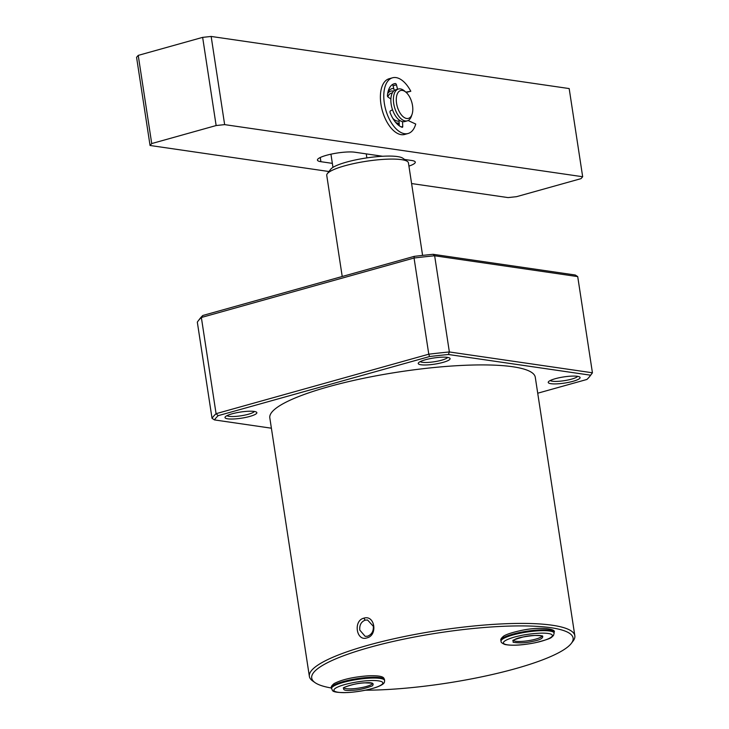 <?xml version="1.0" encoding="UTF-8"?>
<svg xmlns="http://www.w3.org/2000/svg" width="729" height="729" viewBox="0 0 729 729"><rect width="100%" height="100%" fill="white"/><g stroke="black" fill="none" stroke-linecap="round" stroke-linejoin="round"><path stroke-width="1.09" d="M373.348 626.311C373.622 631.278 371.699 634.576 367.58 636.198L365.183 636.362L359.789 630.111C359.361 625.117 361.147 621.81 365.129 620.16L367.562 620.005L373.348 626.311M363.844 618.174C374.87 614.501 378.087 635.542 366.86 637.902C356.317 641.648 353.082 620.598 363.844 618.174L365.129 620.16M574.835 635.743L535.277 377.248A134.282 25.861 171.3 0 0 463.234 365.366A134.282 25.861 171.3 0 0 328.433 386.771A134.282 25.861 171.3 0 0 269.812 417.872L309.369 676.366A134.282 25.861 -8.7 0 1 367.99 645.265A134.282 25.861 -8.7 0 1 502.782 623.86A134.282 25.861 -8.7 0 1 574.835 635.743A134.282 25.861 -8.7 0 1 573.021 641.156L571.317 643.388A132.213 25.46 -8.7 0 1 515.376 668.684A132.213 25.46 -8.7 0 1 365.42 690.208M331.44 688.012A132.213 25.46 -8.7 0 1 315.01 682.608L312.714 680.986A134.282 25.861 -8.7 0 1 309.369 676.366M315.01 682.608A132.213 25.46 -8.7 0 1 369.439 647.434A132.213 25.46 -8.7 0 1 513.334 625.983A132.213 25.46 -8.7 0 1 571.317 643.388M555.27 378.706A16.111 3.107 -8.7 0 1 579.692 377.002A16.111 3.107 -8.7 0 1 573.058 381.294A16.111 3.107 -8.7 0 1 555.516 383.91A16.111 3.107 -8.7 0 1 548.454 381.786A16.111 3.107 -8.7 0 1 555.27 378.706M550.222 380.529A14.051 2.706 171.3 0 0 571.609 379.126A14.051 2.706 171.3 0 0 577.623 376.337M420.241 361.611A14.051 2.706 171.3 0 0 422.346 362.295A14.051 2.706 171.3 0 0 441.628 360.199A14.051 2.706 171.3 0 0 447.633 357.41M420.961 364.773A16.111 3.107 -8.7 0 1 418.464 362.86A16.111 3.107 -8.7 0 1 430.83 358.504A16.111 3.107 -8.7 0 1 447.406 357.374A16.111 3.107 -8.7 0 1 449.702 358.085A16.111 3.107 -8.7 0 1 440.526 363.024A16.111 3.107 -8.7 0 1 420.961 364.773M226.992 415.658A14.051 2.706 171.3 0 0 229.097 416.341A14.051 2.706 171.3 0 0 248.379 414.245A14.051 2.706 171.3 0 0 254.385 411.466M227.703 418.82A16.111 3.107 -8.7 0 1 225.215 416.915A16.111 3.107 -8.7 0 1 237.572 412.55A16.111 3.107 -8.7 0 1 254.148 411.429A16.111 3.107 -8.7 0 1 256.453 412.131A16.111 3.107 -8.7 0 1 247.277 417.07A16.111 3.107 -8.7 0 1 227.703 418.82M537.72 393.213L586.918 379.454A192.119 36.997 171.3 0 0 589.861 376.246A192.119 36.997 171.3 0 0 590.608 375.198L448.417 354.494A192.119 36.997 171.3 0 0 429.572 356.545L218.171 415.667A192.119 36.997 171.3 0 0 214.481 419.922L271.388 428.205M214.481 419.922L212.039 418.328A194.187 37.398 171.3 0 1 216.076 413.68L201.359 317.498A194.187 37.398 171.3 0 0 198.188 320.915A194.187 37.398 171.3 0 0 197.322 322.145L212.039 418.328M218.171 415.667L216.076 413.68L428.78 354.194L429.572 356.545M448.417 354.494L449.365 351.961A194.187 37.398 171.3 0 0 428.78 354.194L414.054 258.011L201.359 317.498L202.835 315.475A192.119 36.997 171.3 0 0 199.892 318.682L198.188 320.915M589.861 376.246L591.574 374.013A194.187 37.398 171.3 0 0 592.431 372.783L577.714 276.601L434.648 255.77L449.365 351.961L592.431 372.783L590.608 375.198M577.714 276.601L575.272 275.006L433.081 254.303L434.648 255.77A194.187 37.398 171.3 0 0 414.054 258.011L414.245 256.353L202.835 315.475M433.081 254.303A192.119 36.997 171.3 0 0 414.245 256.353M422.592 255.396L408.431 162.868A41.316 7.955 171.3 0 0 407.402 161.446A41.316 7.955 171.3 0 0 401.497 159.642A41.316 7.955 171.3 0 0 358.987 162.521A41.316 7.955 171.3 0 0 327.303 173.702A41.316 7.955 171.3 0 0 326.747 175.37L342.22 276.491M407.402 161.446L402.809 158.211A37.188 7.162 171.3 0 0 397.487 156.58A37.188 7.162 171.3 0 0 366.86 157.892A37.188 7.162 171.3 0 0 332.962 167.369A37.188 7.162 171.3 0 0 330.72 169.237L327.303 173.702M366.86 157.892L366.25 153.883M330.939 154.193L332.962 167.369M332.342 163.36L320.906 161.701A20.658 3.982 -8.7 0 1 317.434 160.079A20.658 3.982 -8.7 0 1 326.455 155.295A20.658 3.982 -8.7 0 1 354.813 152.215L382.588 156.261M387.646 93.64A16.53 8.648 -105.6 0 1 390.762 91.152A16.53 8.648 -105.6 0 1 392.758 91.034A16.53 8.648 -105.6 0 1 393.523 91.198A16.53 8.648 -105.6 0 0 390.762 91.152A16.53 8.648 -105.6 0 0 387.646 93.64M397.669 123.101A16.53 8.648 -105.6 0 1 395.71 122.463A16.53 8.648 -105.6 0 0 399.164 123.092A16.53 8.648 -105.6 0 1 397.669 123.101M393.751 88.51A18.589 9.732 74.4 0 0 387.874 92.419M411.593 183.553L508.077 197.595L516.588 196.666L581.004 178.651L582.671 176.737L569.176 88.564L211.155 36.45L202.644 37.37L138.228 55.386L136.569 57.309L150.056 145.481L328.979 171.525M404.577 159.46L411.821 160.517A20.658 3.982 -8.7 0 1 415.284 162.13A20.658 3.982 -8.7 0 1 408.923 166.103M582.671 176.737L224.641 124.623L216.139 125.543L151.723 143.558L150.056 145.481M138.228 55.386L151.723 143.558M202.644 37.37L216.139 125.543M211.155 36.45L224.641 124.623M396.54 123.392A18.589 9.732 74.4 0 0 399.228 124.55M392.849 118.39A14.462 7.572 74.4 0 0 399.073 121.005M398.389 89.02L395.847 89.731A16.53 8.648 74.4 0 0 391.181 104.32A16.53 8.648 74.4 0 0 404.75 121.561L407.292 120.85A16.53 8.648 -105.6 0 1 405.297 120.959A16.53 8.648 -105.6 0 1 393.724 103.6A16.53 8.648 -105.6 0 1 398.389 89.02A16.53 8.648 -105.6 0 1 400.394 88.902A16.53 8.648 -105.6 0 1 404.449 90.943L405.944 92.219A14.462 7.572 -105.6 0 1 412.095 114.198A14.462 7.572 -105.6 0 1 406.682 118.481A14.462 7.572 -105.6 0 1 396.558 103.299A14.462 7.572 -105.6 0 1 402.39 90.432A14.462 7.572 -105.6 0 1 405.944 92.219M412.095 114.198L411.475 116.057A16.53 8.648 -105.6 0 1 407.292 120.85M392.375 92.847L391.318 93.139A14.462 7.572 74.4 0 0 387.828 96.866M390.881 99.026L387.946 96.966A1.011 0.529 -105.6 0 1 387.418 95.617A22.727 11.892 -105.6 0 1 394.179 83.762A22.727 11.892 -105.6 0 1 395.382 83.543A1.467 0.765 -105.6 0 1 396.458 84.837L397.56 89.248M405.834 92.127L410.81 91.262A28.923 15.136 74.4 0 0 392.512 77.793A28.923 15.136 74.4 0 0 385.723 109.724A28.923 15.136 74.4 0 0 408.094 133.498A28.923 15.136 74.4 0 0 415.73 124.039L408.112 120.531M402.536 121.634L402.745 126.482A1.203 0.629 -105.6 0 1 402.39 127.32A1.203 0.629 -105.6 0 1 402.162 127.311A22.727 11.892 -105.6 0 1 390.188 112.877A1.576 0.829 -105.6 0 1 390.38 110.89L392.521 109.751M399.738 120.431L399.055 120.622L399.282 125.807M410.81 91.262L406.181 92.428M392.512 77.793L389.122 78.741A28.923 15.136 74.4 0 0 382.333 110.671A28.923 15.136 74.4 0 0 404.704 134.446L408.094 133.498M396.458 84.837L393.068 85.785L394.252 90.533M393.068 85.785A1.467 0.765 74.4 0 0 392.348 84.6M519.103 632.626A26.855 5.176 -8.7 0 1 554.022 632.298C557.166 629.118 540.143 625.983 519.321 630.895C507.439 633.592 504.249 635.688 503.575 636.189C501.26 638.13 500.376 639.543 500.923 640.417A26.855 5.176 -8.7 0 1 519.103 632.626M519.23 633.428A26.855 5.176 -8.7 0 1 554.14 633.1L553.457 635.597C550.605 637.629 553.858 637.966 535.751 642.623C522.347 645.283 512.05 645.903 504.869 644.472C502.062 643.324 500.787 642.24 501.051 641.219A26.855 5.176 -8.7 0 1 519.23 633.428M520.178 635.715C526.675 634.13 545.137 631.733 551.17 634.221C556.564 636.836 542.74 641.301 535.624 642.604C529.126 644.19 510.674 646.596 504.632 644.108C499.237 641.493 513.061 637.028 520.178 635.715M532.79 641.347C540.034 639.989 543.324 638.221 542.64 636.034C536.243 635.059 529.701 635.378 523.012 636.982C515.768 638.34 512.487 640.108 513.17 642.295C519.558 643.27 526.101 642.951 532.79 641.347M542.002 635.989A14.462 2.788 -8.7 0 1 532.225 639.971A14.462 2.788 -8.7 0 1 513.498 640.344M369.512 677.359A26.855 5.176 -8.7 0 1 384.502 679.701C383.591 678.808 386.042 675.218 368.519 675.792C353.474 676.895 342.001 679.492 334.101 683.574C331.75 685.524 330.848 686.946 331.403 687.83A26.855 5.176 -8.7 0 1 369.512 677.359M369.639 678.161A26.855 5.176 -8.7 0 1 384.62 680.503C384.119 681.633 386.47 683.674 375.909 687.447C367.38 690.19 357.912 691.894 347.514 692.55C329.007 692.869 333.353 690.017 331.531 688.632A26.855 5.176 -8.7 0 1 369.639 678.161M369.056 680.658C375.936 680.084 388.056 681.059 380.456 685.424C372.255 689.825 353.738 692.395 347.715 692.495C340.826 693.06 328.715 692.085 336.315 687.72C344.507 683.328 363.024 680.758 369.056 680.658M351.624 690.317C357.848 690.19 364.764 688.695 372.364 685.843C374.542 683.273 372.136 682.271 365.138 682.827C358.914 682.955 352.007 684.449 344.407 687.301C342.229 689.871 344.635 690.882 351.624 690.317M372.483 683.392A14.462 2.788 -8.7 0 1 351.979 688.823A14.462 2.788 -8.7 0 1 343.979 687.757M320.268 157.5L320.906 161.701M401.187 126.919L402.745 126.482M393.04 84.2L395.382 83.543M513.426 640.153L513.38 640.472C511.375 640.673 514.601 639.515 523.085 636.991C533.455 635.241 539.815 634.932 542.148 636.071L542.011 635.77M501.051 641.219L500.923 640.417M554.14 633.1L554.022 632.298M343.906 687.556L343.869 687.884C340.58 688.841 351.542 683.392 365.019 682.863L372.492 683.182M331.531 688.632L331.403 687.83M384.62 680.503L384.502 679.701"/></g></svg>
